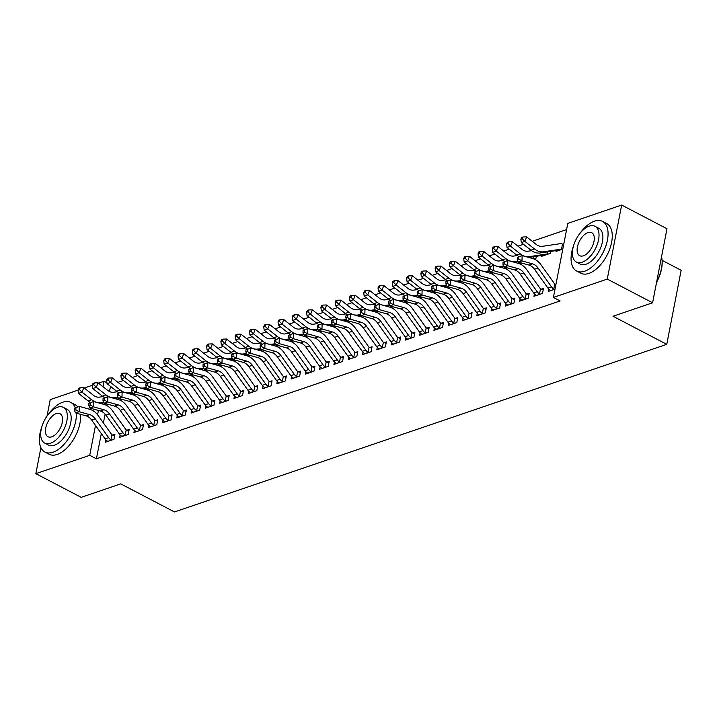 <?xml version="1.0" encoding="UTF-8"?>
<svg xmlns="http://www.w3.org/2000/svg" width="717" height="717" viewBox="0 0 717 717"><rect width="100%" height="100%" fill="white"/><g stroke="black" fill="none" stroke-linecap="round" stroke-linejoin="round"><path stroke-width="1.08" d="M566.591 229.592L532.229 241.297M523.455 244.282L517.943 246.155M509.169 249.149L503.657 251.022M494.882 254.006L489.37 255.888M480.596 258.873L475.093 260.746M466.31 263.739L460.807 265.613M452.033 268.606L446.521 270.479M437.746 273.464L432.234 275.346M423.46 278.33L417.948 280.204M409.174 283.197L403.662 285.07M394.888 288.055L389.376 289.937M380.602 292.921L375.09 294.795M366.315 297.788L360.803 299.661M352.029 302.655L346.517 304.528M337.743 307.512L332.24 309.394M323.457 312.379L317.954 314.252M309.179 317.246L303.667 319.119M294.893 322.103L289.381 323.985M280.607 326.97L275.095 328.843M266.321 331.837L260.809 333.71M252.034 336.703L246.523 338.576M237.748 341.561L232.236 343.443M223.462 346.428L217.95 348.301M209.176 351.294L203.664 353.167M194.89 356.152L189.387 358.034M180.603 361.018L175.1 362.892M166.326 365.885L160.814 367.758M152.04 370.752L146.528 372.625M137.754 375.609L132.242 377.492M123.467 380.476L117.955 382.349M567.801 223.39L621.657 205.053L607.263 279.092L553.407 297.43L567.801 223.39M607.263 279.092L652.595 302.78L666.989 228.741L621.657 205.053M662.096 260.334L681.15 270.291L666.756 344.339L174.482 511.947L120.752 483.876L81.182 497.347L35.85 473.659L40.905 447.659M47.044 416.057L50.244 399.611L78.036 390.147M84.256 388.031L92.323 385.28M98.534 383.165L104.099 381.274L103.042 386.714M106.923 382.753L104.099 381.274M541.882 255.449L541.72 256.283L550.298 253.361L550.674 251.398M534.416 293.889L533.941 296.309L542.518 293.387L543.486 288.386L541.174 289.175M521.734 263.058L519.61 263.811M505.843 303.623L505.377 306.034L513.946 303.112L514.914 298.111L512.601 298.899M493.162 272.783L491.046 273.536M477.271 313.347L476.805 315.758L485.373 312.845L486.35 307.844L484.029 308.633M464.589 282.516L462.474 283.269M448.699 323.071L448.233 325.491L456.801 322.569L457.778 317.568L455.456 318.357M436.017 292.24L433.902 292.993M420.135 332.805L419.66 335.215L428.237 332.303L429.205 327.293L426.884 328.09M407.453 301.974L405.329 302.726M391.563 342.529L391.088 344.949L399.665 342.027L400.633 337.026L398.32 337.815M378.881 311.698L376.757 312.451M362.99 352.262L362.524 354.673L371.092 351.751L372.06 346.75L369.748 347.539M350.308 321.431L348.193 322.175M334.418 361.986L333.952 364.406L342.52 361.485L343.497 356.483L341.175 357.272M321.736 331.155L319.621 331.908M305.845 371.72L305.379 374.131L313.947 371.209L314.924 366.208L312.603 366.996M293.163 340.88L291.048 341.633M277.282 381.444L276.807 383.855L285.384 380.942L286.352 375.941L284.031 376.73M264.6 350.613L262.476 351.366M248.709 391.168L248.234 393.588L256.811 390.666L257.779 385.665L255.467 386.454M236.027 360.337L233.903 361.09M220.137 400.902L219.671 403.312L228.239 400.4L229.207 395.39L226.895 396.187M207.455 370.071L205.34 370.823M191.564 410.626L191.098 413.046L199.667 410.124L200.643 405.123L198.322 405.912M178.883 379.795L176.767 380.548M162.992 420.359L162.526 422.77L171.094 419.848L172.071 414.847L169.75 415.636M150.31 389.528L148.195 390.272M134.429 430.083L133.954 432.503L142.531 429.582L143.499 424.581L141.177 425.369M121.747 399.252L119.622 400.005M105.856 439.817L105.381 442.228L113.958 439.306L114.926 434.305L112.614 435.094M110.508 386.382L109.504 391.536M107.075 404.012L106.779 405.553M105.112 414.139L103.4 422.931M101.321 433.597L96.419 458.826L560.12 300.943L553.407 297.43M120.142 434.95L119.667 437.361L128.244 434.448L129.212 429.438L126.891 430.227M136.024 394.386L133.909 395.139M148.706 425.217L148.24 427.637L156.808 424.715L157.785 419.714L155.464 420.503M164.596 384.662L162.481 385.414M177.278 415.493L176.812 417.903L185.38 414.991L186.357 409.99L184.036 410.778M193.169 374.928L191.054 375.681M205.851 405.768L205.385 408.179L213.953 405.257L214.93 400.256L212.608 401.045M221.741 365.204L219.626 365.957M234.423 396.035L233.957 398.455L242.525 395.533L243.493 390.532L241.181 391.321M250.314 355.48L248.19 356.224M262.996 386.311L262.521 388.722L271.098 385.8L272.066 380.799L269.744 381.587M278.877 345.746L276.762 346.499M291.559 376.577L291.093 378.997L299.661 376.075L300.638 371.074L298.317 371.863M307.45 336.022L305.334 336.775M320.132 366.853L319.665 369.264L328.234 366.351L329.211 361.341L326.889 362.139M336.022 326.289L333.907 327.042M348.704 357.12L348.238 359.54L356.806 356.618L357.783 351.617L355.462 352.405M364.594 316.564L362.479 317.317M377.276 347.395L376.81 349.806L385.379 346.894L386.346 341.892L384.034 342.681M393.167 306.831L391.043 307.584M405.849 337.671L405.374 340.082L413.951 337.16L414.919 332.159L412.598 332.948M421.73 297.107L419.615 297.86M434.412 327.938L433.946 330.358L442.514 327.436L443.491 322.435L441.17 323.224M450.303 287.383L448.188 288.126M462.985 318.214L462.519 320.624L471.087 317.712L472.064 312.702L469.743 313.49M478.875 277.649L476.76 278.402M491.557 308.48L491.091 310.9L499.659 307.978L500.636 302.977L498.315 303.766M507.448 267.925L505.333 268.678M520.13 298.756L519.664 301.167L528.232 298.254L529.2 293.244L526.887 294.042M536.388 256.265L536.011 258.228L533.896 258.945M548.702 289.023L548.227 291.443L555.021 289.13M555.451 284.308L555.998 284.129M556.168 250.592L556.007 251.416L562.8 249.104M563.23 244.282L563.777 244.103M96.419 458.826L89.706 455.322L35.85 473.659M652.595 302.78L613.026 316.26L666.756 344.339M101.366 395.309L101.061 396.886M98.426 410.447L97.575 414.811M95.513 425.45L89.706 455.322M111.637 440.095L110.938 439.862A7.833 5.79 -108.8 0 1 108.661 437.657L95.236 418.836A11.194 8.263 71.2 0 0 89.652 414.641L79.13 411.701L75.554 412.911L86.085 415.851L89.652 414.641M86.085 415.851A11.194 8.263 71.2 0 1 91.659 420.054L105.085 438.876A7.833 5.79 -108.8 0 0 107.362 441.072L107.702 441.439M74.496 408.197L74.434 410.33L75.868 409.837L75.93 407.713L74.496 408.197L79.282 406.369L89.804 409.308A16.787 12.404 -108.8 0 1 98.175 415.609L111.601 434.43A2.241 1.649 71.2 0 0 111.915 434.789L114.657 435.712M110.938 439.862L111.915 434.789M75.93 407.713L79.282 406.369L79.13 411.701L75.868 409.837M74.434 410.33L75.554 412.911M103.033 396.6L99.448 397.128A11.194 8.263 -108.8 0 1 93.416 395.264L83.799 387.673L82.043 392.172L91.668 399.754A16.787 12.404 71.2 0 0 100.712 402.56L103.669 402.12M79.453 389.573L80.152 387.772L78.727 388.255L78.028 390.057L79.453 389.573L82.043 392.172L78.476 393.382L88.092 400.973A16.787 12.404 71.2 0 0 90.521 402.542M100.111 403.33L103.947 402.766M118.744 399.692L118.977 398.482M78.476 393.382L78.028 390.057M80.152 387.772L83.799 387.673M125.923 435.237L125.215 434.995A7.833 5.79 -108.8 0 1 122.948 432.79L109.513 413.978A11.194 8.263 71.2 0 0 103.938 409.774L93.416 406.835L89.84 408.054L100.362 410.993L103.938 409.774M100.362 410.993A11.194 8.263 71.2 0 1 105.946 415.188L119.372 434.009A7.833 5.79 -108.8 0 0 121.648 436.214L125.878 435.219M88.783 403.33L88.72 405.463L90.154 404.98L90.217 402.846L88.783 403.33L93.569 401.511L104.09 404.442A16.787 12.404 -108.8 0 1 112.461 410.742L125.887 429.564A2.241 1.649 71.2 0 0 126.201 429.931L128.943 430.845M125.215 434.995L126.201 429.931M90.217 402.846L93.569 401.511L93.416 406.835L90.154 404.98M88.72 405.463L89.84 408.054M140.209 430.37L139.501 430.128A7.833 5.79 -108.8 0 1 137.234 427.932L123.799 409.111A11.194 8.263 71.2 0 0 118.224 404.908L107.702 401.968L104.126 403.187L114.648 406.127L118.224 404.908M114.648 406.127A11.194 8.263 71.2 0 1 120.232 410.33L133.658 429.142A7.833 5.79 -108.8 0 0 135.934 431.347L136.275 431.706M103.069 398.464L103.006 400.597L104.44 400.113L104.503 397.98L103.069 398.464L107.855 396.644L118.377 399.584A16.787 12.404 -108.8 0 1 126.748 405.885L140.173 424.706A2.241 1.649 71.2 0 0 140.487 425.064L143.23 425.988M139.501 430.128L140.487 425.064M104.503 397.98L107.855 396.644L107.702 401.968L104.44 400.113M103.006 400.597L104.126 403.187M117.319 391.733L113.734 392.262A11.194 8.263 -108.8 0 1 107.702 390.398L98.086 382.806L96.329 387.305L105.955 394.888A16.787 12.404 71.2 0 0 114.998 397.693L117.955 397.254M93.739 384.706L94.438 382.905L93.013 383.398L92.314 385.19L93.739 384.706L96.329 387.305L92.762 388.524L102.379 396.107A16.787 12.404 71.2 0 0 104.807 397.684M114.397 398.473L118.233 397.899M133.03 394.825L133.263 393.615M92.762 388.524L92.314 385.19M94.438 382.905L98.086 382.806M131.605 386.866L128.02 387.404A11.194 8.263 -108.8 0 1 121.989 385.531L112.372 377.949L110.615 382.439L120.232 390.03A16.787 12.404 71.2 0 0 129.284 392.826L132.242 392.387M108.025 379.84L108.724 378.047L107.299 378.531L106.6 380.333L108.025 379.84L110.615 382.439L107.048 383.658L116.665 391.24A16.787 12.404 71.2 0 0 119.094 392.817M128.684 393.606L132.52 393.033M147.317 389.958L147.55 388.748M107.048 383.658L106.6 380.333M108.724 378.047L112.372 377.949M41.9 426.579A27.981 14.905 -62.4 0 0 44.902 452.042A27.981 14.905 -62.4 0 0 53.004 452.257A27.981 14.905 -62.4 0 0 76.316 413.126M75.249 407.821A27.981 14.905 -62.4 0 0 70.822 402.443A27.981 14.905 -62.4 0 0 62.729 402.228A27.981 14.905 -62.4 0 0 48.209 414.507M44.902 452.042L49.106 454.237A27.981 14.905 -62.4 0 0 57.199 454.453A27.981 14.905 -62.4 0 0 80.429 414.274M77.723 406.897A27.981 14.905 -62.4 0 0 75.025 404.63L70.822 402.443M63.338 407.364L67.201 409.38A20.148 10.737 117.6 0 1 69.424 427.547A20.148 10.737 117.6 0 1 54.367 445.248A20.148 10.737 117.6 0 1 48.532 445.096L44.669 443.079A20.148 10.737 -62.4 0 0 50.504 443.231A20.148 10.737 -62.4 0 0 65.561 425.531A20.148 10.737 -62.4 0 0 63.338 407.364A20.148 10.737 -62.4 0 0 57.503 407.211A20.148 10.737 -62.4 0 0 42.446 424.912A20.148 10.737 -62.4 0 0 44.669 443.079M56.258 413.61A12.987 6.919 -62.4 0 0 46.551 425.02A12.987 6.919 -62.4 0 0 47.994 436.725A12.987 6.919 -62.4 0 0 51.749 436.832A12.987 6.919 -62.4 0 0 61.456 425.423A12.987 6.919 -62.4 0 0 60.022 413.718A12.987 6.919 -62.4 0 0 56.258 413.61M662.051 259.841A27.309 14.546 117.6 0 1 662.078 260.154A27.309 14.546 117.6 0 1 656.584 282.292M656.718 281.602A27.981 14.905 -62.4 0 0 662.015 259.527A27.981 14.905 -62.4 0 0 661.549 256.758M573.6 245.537A27.981 14.905 -62.4 0 0 576.602 270.999A27.981 14.905 -62.4 0 0 584.705 271.214A27.981 14.905 -62.4 0 0 605.623 246.621A27.981 14.905 -62.4 0 0 602.522 221.401A27.981 14.905 -62.4 0 0 594.429 221.186A27.981 14.905 -62.4 0 0 579.91 233.464M576.602 270.999L580.806 273.195A27.981 14.905 -62.4 0 0 588.899 273.41A27.981 14.905 -62.4 0 0 609.817 248.817A27.981 14.905 -62.4 0 0 606.725 223.596L602.522 221.401M595.038 226.321L598.901 228.347A20.148 10.737 117.6 0 1 601.124 246.505A20.148 10.737 117.6 0 1 586.067 264.214A20.148 10.737 117.6 0 1 580.232 264.053L576.369 262.037A20.148 10.737 -62.4 0 0 582.204 262.189A20.148 10.737 -62.4 0 0 597.261 244.488A20.148 10.737 -62.4 0 0 595.038 226.321A20.148 10.737 -62.4 0 0 589.204 226.169A20.148 10.737 -62.4 0 0 574.147 243.879A20.148 10.737 -62.4 0 0 576.369 262.037M587.958 232.577A12.987 6.919 -62.4 0 0 578.252 243.986A12.987 6.919 -62.4 0 0 579.694 255.691A12.987 6.919 -62.4 0 0 583.45 255.79A12.987 6.919 -62.4 0 0 593.156 244.38A12.987 6.919 -62.4 0 0 591.713 232.675A12.987 6.919 -62.4 0 0 587.958 232.577M154.496 425.504L153.788 425.271A7.833 5.79 -108.8 0 1 151.511 423.066L138.085 404.245A11.194 8.263 71.2 0 0 132.511 400.041L121.989 397.11L118.413 398.32L128.935 401.26L132.511 400.041M128.935 401.26A11.194 8.263 71.2 0 1 134.518 405.463L147.944 424.285A7.833 5.79 -108.8 0 0 150.22 426.481L150.561 426.848M117.355 393.606L117.292 395.73L118.726 395.246L118.789 393.113L117.355 393.606L122.141 391.778L132.663 394.717A16.787 12.404 -108.8 0 1 141.034 401.018L154.46 419.839A2.241 1.649 71.2 0 0 154.773 420.198L157.507 421.121M153.788 425.271L154.773 420.198M118.789 393.113L122.141 391.778L121.989 397.11L118.726 395.246M117.292 395.73L118.413 398.32M168.782 420.646L168.074 420.404A7.833 5.79 -108.8 0 1 165.797 418.199L152.371 399.378A11.194 8.263 71.2 0 0 146.797 395.184L136.275 392.244L132.699 393.463L143.221 396.393L146.797 395.184M143.221 396.393A11.194 8.263 71.2 0 1 148.804 400.597L162.23 419.418A7.833 5.79 -108.8 0 0 164.507 421.623L164.847 421.981M131.641 388.739L131.578 390.873L133.004 390.389L133.066 388.255L131.641 388.739L136.427 386.911L146.949 389.851A16.787 12.404 -108.8 0 1 155.32 396.151L168.746 414.973A2.241 1.649 71.2 0 0 169.06 415.34L171.793 416.254M168.074 420.404L169.06 415.34M133.066 388.255L136.427 386.911L136.275 392.244L133.004 390.389M131.578 390.873L132.699 393.463M145.892 382.009L142.307 382.537A11.194 8.263 -108.8 0 1 136.275 380.673L126.658 373.082L124.901 377.572L134.518 385.163A16.787 12.404 71.2 0 0 143.57 387.969L146.519 387.53M122.311 374.982L123.01 373.181L121.585 373.665L120.886 375.466L122.311 374.982L124.901 377.572L121.334 378.791L130.951 386.382A16.787 12.404 71.2 0 0 133.38 387.951M142.97 388.739L146.806 388.175M161.603 385.092L161.836 383.891M121.334 378.791L120.886 375.466M123.01 373.181L126.658 373.082M160.178 377.142L156.593 377.671A11.194 8.263 -108.8 0 1 150.561 375.807L140.944 368.215L139.188 372.715L148.804 380.297A16.787 12.404 71.2 0 0 157.857 383.102L160.805 382.663M136.597 370.115L137.297 368.314L135.871 368.807L135.163 370.599L136.597 370.115L139.188 372.715L135.621 373.924L145.237 381.516A16.787 12.404 71.2 0 0 147.666 383.084M157.256 383.873L161.083 383.308M175.88 380.234L176.122 379.024M135.621 373.924L135.163 370.599M137.297 368.314L140.944 368.215M183.068 415.779L182.36 415.537A7.833 5.79 -108.8 0 1 180.084 413.342L166.658 394.52A11.194 8.263 71.2 0 0 161.083 390.317L150.552 387.377L146.985 388.596L157.507 391.536L161.083 390.317M157.507 391.536A11.194 8.263 71.2 0 1 163.091 395.73L176.516 414.551A7.833 5.79 -108.8 0 0 178.793 416.756L183.023 415.761M145.927 383.873L145.865 386.006L147.29 385.522L147.352 383.389L145.927 383.873L150.713 382.053L161.235 384.984A16.787 12.404 -108.8 0 1 169.606 391.294L183.032 410.106A2.241 1.649 71.2 0 0 183.346 410.474L186.079 411.397M182.36 415.537L183.346 410.474M147.352 383.389L150.713 382.053L150.552 387.377L147.29 385.522M145.865 386.006L146.985 388.596M174.464 372.275L170.879 372.804A11.194 8.263 -108.8 0 1 164.847 370.94L155.23 363.358L153.474 367.848L163.091 375.439A16.787 12.404 71.2 0 0 172.143 378.235L175.091 377.796M150.884 365.249L151.583 363.456L150.158 363.94L149.45 365.733L150.884 365.249L153.474 367.848L149.898 369.067L159.524 376.649A16.787 12.404 71.2 0 0 161.952 378.226M171.542 379.015L175.369 378.442M190.166 375.367L190.408 374.157M149.898 369.067L149.45 365.733M151.583 363.456L155.23 363.358M197.345 410.913L196.646 410.68A7.833 5.79 -108.8 0 1 194.37 408.475L180.944 389.654A11.194 8.263 71.2 0 0 175.36 385.45L164.838 382.519L161.271 383.729L171.793 386.669L175.36 385.45M171.793 386.669A11.194 8.263 71.2 0 1 177.368 390.873L190.803 409.694A7.833 5.79 -108.8 0 0 193.07 411.89L193.42 412.257M160.214 379.015L160.151 381.139L161.576 380.655L161.639 378.522L160.214 379.015L165 377.187L175.522 380.127A16.787 12.404 -108.8 0 1 183.893 386.427L197.318 405.248A2.241 1.649 71.2 0 0 197.632 405.607L200.366 406.53M196.646 410.68L197.632 405.607M161.639 378.522L165 377.187L164.838 382.519L161.576 380.655M160.151 381.139L161.271 383.729M188.75 367.418L185.165 367.946A11.194 8.263 -108.8 0 1 179.133 366.073L169.508 358.491L167.76 362.981L177.377 370.572A16.787 12.404 71.2 0 0 186.429 373.369L189.378 372.939M165.17 360.382L165.869 358.59L164.435 359.074L163.736 360.875L165.17 360.382L167.76 362.981L164.184 364.2L173.81 371.791A16.787 12.404 71.2 0 0 176.239 373.36M185.828 374.149L189.655 373.584M204.453 370.501L204.686 369.3M164.184 364.2L163.736 360.875M165.869 358.59L169.508 358.491M211.632 406.046L210.932 405.813A7.833 5.79 -108.8 0 1 208.656 403.608L195.23 384.787A11.194 8.263 71.2 0 0 189.647 380.593L179.125 377.653L175.557 378.863L186.079 381.803L189.647 380.593M186.079 381.803A11.194 8.263 71.2 0 1 191.654 386.006L205.089 404.827A7.833 5.79 -108.8 0 0 207.356 407.032L207.697 407.39M174.5 374.149L174.437 376.282L175.862 375.789L175.925 373.665L174.5 374.149L179.286 372.32L189.808 375.26A16.787 12.404 -108.8 0 1 198.179 381.561L211.605 400.382A2.241 1.649 71.2 0 0 211.918 400.749L214.652 401.663M210.932 405.813L211.918 400.749M175.925 373.665L179.286 372.32L179.125 377.653L175.862 375.789M174.437 376.282L175.557 378.863M225.918 401.188L225.219 400.946A7.833 5.79 -108.8 0 1 222.942 398.742L209.516 379.929A11.194 8.263 71.2 0 0 203.933 375.726L193.411 372.786L189.844 374.005L200.366 376.945L203.933 375.726M200.366 376.945A11.194 8.263 71.2 0 1 205.94 381.139L219.366 399.961A7.833 5.79 -108.8 0 0 221.643 402.165L221.983 402.524M188.786 369.282L188.723 371.415L190.148 370.931L190.211 368.798L188.786 369.282L193.572 367.462L204.094 370.393A16.787 12.404 -108.8 0 1 212.456 376.694L225.891 395.515A2.241 1.649 71.2 0 0 226.205 395.883L228.938 396.797M225.219 400.946L226.205 395.883M190.211 368.798L193.572 367.462L193.411 372.786L190.148 370.931M188.723 371.415L189.844 374.005M240.204 396.322L239.505 396.08A7.833 5.79 -108.8 0 1 237.228 393.884L223.803 375.063A11.194 8.263 71.2 0 0 218.219 370.859L207.697 367.92L204.13 369.138L214.652 372.078L218.219 370.859M214.652 372.078A11.194 8.263 71.2 0 1 220.227 376.282L233.652 395.094A7.833 5.79 -108.8 0 0 235.929 397.299L236.269 397.657M203.072 364.415L203.01 366.548L204.435 366.064L204.497 363.931L203.072 364.415L207.858 362.596L218.38 365.536A16.787 12.404 -108.8 0 1 226.742 371.836L240.177 390.657A2.241 1.649 71.2 0 0 240.491 391.016L243.224 391.939M239.505 396.08L240.491 391.016M204.497 363.931L207.858 362.596L207.697 367.92L204.435 366.064M203.01 366.548L204.13 369.138M254.49 391.455L253.791 391.222A7.833 5.79 -108.8 0 1 251.515 389.017L238.089 370.196A11.194 8.263 71.2 0 0 232.505 365.993L221.983 363.062L218.407 364.272L228.938 367.212L232.505 365.993M228.938 367.212A11.194 8.263 71.2 0 1 234.513 371.415L247.939 390.236A7.833 5.79 -108.8 0 0 250.215 392.432L254.445 391.446M217.35 359.558L217.287 361.691L218.721 361.198L218.784 359.065L217.35 359.558L222.136 357.729L232.658 360.669A16.787 12.404 -108.8 0 1 241.029 366.97L254.454 385.791A2.241 1.649 71.2 0 0 254.768 386.149L257.511 387.072M253.791 391.222L254.768 386.149M218.784 359.065L222.136 357.729L221.983 363.062L218.721 361.198M217.287 361.691L218.407 364.272M268.776 386.597L268.068 386.355A7.833 5.79 -108.8 0 1 265.801 384.151L252.366 365.329A11.194 8.263 71.2 0 0 246.791 361.135L236.269 358.195L232.693 359.414L243.215 362.345L246.791 361.135M243.215 362.345A11.194 8.263 71.2 0 1 248.799 366.548L262.225 385.37A7.833 5.79 -108.8 0 0 264.501 387.574L264.842 387.933M231.636 354.691L231.573 356.824L233.007 356.34L233.07 354.207L231.636 354.691L236.422 352.863L246.944 355.802A16.787 12.404 -108.8 0 1 255.315 362.103L268.741 380.924A2.241 1.649 71.2 0 0 269.054 381.292L271.797 382.206M268.068 386.355L269.054 381.292M233.07 354.207L236.422 352.863L236.269 358.195L233.007 356.34M231.573 356.824L232.693 359.414M283.063 381.731L282.355 381.489A7.833 5.79 -108.8 0 1 280.087 379.293L266.652 360.472A11.194 8.263 71.2 0 0 261.078 356.268L250.556 353.329L246.98 354.548L257.502 357.487L261.078 356.268M257.502 357.487A11.194 8.263 71.2 0 1 263.085 361.682L276.511 380.503A7.833 5.79 -108.8 0 0 278.788 382.708L279.128 383.066M245.922 349.824L245.859 351.957L247.293 351.473L247.356 349.34L245.922 349.824L250.708 348.005L261.23 350.936A16.787 12.404 -108.8 0 1 269.601 357.245L283.027 376.058A2.241 1.649 71.2 0 0 283.34 376.425L286.083 377.348M282.355 381.489L283.34 376.425M247.356 349.34L250.708 348.005L250.556 353.329L247.293 351.473M245.859 351.957L246.98 354.548M297.349 376.864L296.641 376.631A7.833 5.79 -108.8 0 1 294.364 374.426L280.939 355.605A11.194 8.263 71.2 0 0 275.364 351.402L264.842 348.471L261.266 349.681L271.788 352.621L275.364 351.402M271.788 352.621A11.194 8.263 71.2 0 1 277.371 356.824L290.797 375.645A7.833 5.79 -108.8 0 0 293.074 377.841L293.414 378.209M260.208 344.967L260.146 347.091L261.58 346.607L261.642 344.474L260.208 344.967L264.994 343.138L275.516 346.078A16.787 12.404 -108.8 0 1 283.887 352.379L297.313 371.2A2.241 1.649 71.2 0 0 297.627 371.558L300.36 372.482M296.641 376.631L297.627 371.558M261.642 344.474L264.994 343.138L264.842 348.471L261.58 346.607M260.146 347.091L261.266 349.681M311.635 371.998L310.927 371.764A7.833 5.79 -108.8 0 1 308.651 369.56L295.225 350.738A11.194 8.263 71.2 0 0 289.65 346.544L279.128 343.604L275.552 344.814L286.074 347.754L289.65 346.544M286.074 347.754A11.194 8.263 71.2 0 1 291.658 351.957L305.083 370.779A7.833 5.79 -108.8 0 0 307.36 372.983L311.59 371.989M274.494 340.1L274.432 342.233L275.857 341.74L275.92 339.616L274.494 340.1L279.28 338.272L289.802 341.211A16.787 12.404 -108.8 0 1 298.173 347.512L311.599 366.333A2.241 1.649 71.2 0 0 311.913 366.701L314.646 367.615M310.927 371.764L311.913 366.701M275.92 339.616L279.28 338.272L279.128 343.604L275.857 341.74M274.432 342.233L275.552 344.814M325.921 367.14L325.213 366.898A7.833 5.79 -108.8 0 1 322.937 364.693L309.511 345.881A11.194 8.263 71.2 0 0 303.936 341.677L293.405 338.738L289.838 339.957L300.36 342.896L303.936 341.677M300.36 342.896A11.194 8.263 71.2 0 1 305.944 347.091L319.37 365.912A7.833 5.79 -108.8 0 0 321.646 368.117L321.987 368.475M288.781 335.233L288.718 337.366L290.143 336.882L290.206 334.749L288.781 335.233L293.567 333.414L304.089 336.345A16.787 12.404 -108.8 0 1 312.46 342.645L325.885 361.467A2.241 1.649 71.2 0 0 326.199 361.834L328.933 362.748M325.213 366.898L326.199 361.834M290.206 334.749L293.567 333.414L293.405 338.738L290.143 336.882M288.718 337.366L289.838 339.957M340.199 362.273L339.5 362.031A7.833 5.79 -108.8 0 1 337.223 359.835L323.797 341.014A11.194 8.263 71.2 0 0 318.214 336.811L307.692 333.871L304.125 335.09L314.646 338.03L318.214 336.811M314.646 338.03A11.194 8.263 71.2 0 1 320.221 342.233L333.656 361.045A7.833 5.79 -108.8 0 0 335.923 363.25L336.273 363.609M303.067 330.367L303.004 332.5L304.429 332.016L304.492 329.883L303.067 330.367L307.853 328.547L318.375 331.487A16.787 12.404 -108.8 0 1 326.746 337.788L340.172 356.609A2.241 1.649 71.2 0 0 340.485 356.967L343.219 357.891M339.5 362.031L340.485 356.967M304.492 329.883L307.853 328.547L307.692 333.871L304.429 332.016M303.004 332.5L304.125 335.09M354.485 357.407L353.786 357.174A7.833 5.79 -108.8 0 1 351.509 354.969L338.083 336.148A11.194 8.263 71.2 0 0 332.5 331.944L321.978 329.013L318.411 330.223L328.933 333.163L332.5 331.944M328.933 333.163A11.194 8.263 71.2 0 1 334.507 337.366L347.942 356.188A7.833 5.79 -108.8 0 0 350.21 358.383L350.55 358.751M317.353 325.509L317.29 327.642L318.715 327.149L318.778 325.016L317.353 325.509L322.139 323.681L332.661 326.62A16.787 12.404 -108.8 0 1 341.032 332.921L354.458 351.742A2.241 1.649 71.2 0 0 354.772 352.101L357.505 353.024M353.786 357.174L354.772 352.101M318.778 325.016L322.139 323.681L321.978 329.013L318.715 327.149M317.29 327.642L318.411 330.223M368.771 352.549L368.072 352.307A7.833 5.79 -108.8 0 1 365.795 350.102L352.37 331.281A11.194 8.263 71.2 0 0 346.786 327.086L336.264 324.147L332.697 325.366L343.219 328.296L346.786 327.086M343.219 328.296A11.194 8.263 71.2 0 1 348.794 332.5L362.219 351.321A7.833 5.79 -108.8 0 0 364.496 353.526L368.726 352.531M331.639 320.642L331.577 322.775L333.002 322.292L333.064 320.158L331.639 320.642L336.425 318.814L346.947 321.754A16.787 12.404 -108.8 0 1 355.309 328.054L368.744 346.876A2.241 1.649 71.2 0 0 369.058 347.243L371.791 348.157M368.072 352.307L369.058 347.243M333.064 320.158L336.425 318.814L336.264 324.147L333.002 322.292M331.577 322.775L332.697 325.366M383.057 347.682L382.358 347.44A7.833 5.79 -108.8 0 1 380.082 345.244L366.656 326.423A11.194 8.263 71.2 0 0 361.072 322.22L350.55 319.28L346.983 320.499L357.505 323.439L361.072 322.22M357.505 323.439A11.194 8.263 71.2 0 1 363.08 327.633L376.506 346.454A7.833 5.79 -108.8 0 0 378.782 348.659L383.012 347.664M345.926 315.776L345.863 317.909L347.288 317.425L347.351 315.292L345.926 315.776L350.712 313.956L361.234 316.887A16.787 12.404 -108.8 0 1 369.596 323.197L383.03 342.009A2.241 1.649 71.2 0 0 383.344 342.376L386.078 343.3M382.358 347.44L383.344 342.376M347.351 315.292L350.712 313.956L350.55 319.28L347.288 317.425M345.863 317.909L346.983 320.499M397.343 342.816L396.644 342.583A7.833 5.79 -108.8 0 1 394.368 340.378L380.942 321.557A11.194 8.263 71.2 0 0 375.358 317.353L364.836 314.422L361.269 315.632L371.791 318.572L375.358 317.353M371.791 318.572A11.194 8.263 71.2 0 1 377.366 322.775L390.792 341.597A7.833 5.79 -108.8 0 0 393.068 343.793L393.409 344.16M360.203 310.918L360.14 313.042L361.574 312.558L361.637 310.425L360.203 310.918L364.989 309.09L375.511 312.029A16.787 12.404 -108.8 0 1 383.882 318.33L397.317 337.151A2.241 1.649 71.2 0 0 397.621 337.51L400.364 338.433M396.644 342.583L397.621 337.51M361.637 310.425L364.989 309.09L364.836 314.422L361.574 312.558M360.14 313.042L361.269 315.632M411.63 337.949L410.922 337.716A7.833 5.79 -108.8 0 1 408.654 335.511L395.219 316.69A11.194 8.263 71.2 0 0 389.645 312.495L379.123 309.556L375.547 310.766L386.069 313.705L389.645 312.495M386.069 313.705A11.194 8.263 71.2 0 1 391.652 317.909L405.078 336.73A7.833 5.79 -108.8 0 0 407.355 338.935L407.695 339.293M374.489 306.051L374.426 308.185L375.86 307.692L375.923 305.567L374.489 306.051L379.275 304.223L389.797 307.163A16.787 12.404 -108.8 0 1 398.168 313.463L411.594 332.285A2.241 1.649 71.2 0 0 411.908 332.652L414.65 333.566M410.922 337.716L411.908 332.652M375.923 305.567L379.275 304.223L379.123 309.556L375.86 307.692M374.426 308.185L375.547 310.766M425.916 333.091L425.208 332.849A7.833 5.79 -108.8 0 1 422.94 330.645L409.506 311.832A11.194 8.263 71.2 0 0 403.931 307.629L393.409 304.689L389.833 305.908L400.355 308.848L403.931 307.629M400.355 308.848A11.194 8.263 71.2 0 1 405.939 313.042L419.364 331.863A7.833 5.79 -108.8 0 0 421.641 334.068L421.981 334.427M388.775 301.185L388.713 303.318L390.147 302.834L390.209 300.701L388.775 301.185L393.561 299.365L404.083 302.296A16.787 12.404 -108.8 0 1 412.454 308.597L425.88 327.418A2.241 1.649 71.2 0 0 426.194 327.786L428.936 328.7M425.208 332.849L426.194 327.786M390.209 300.701L393.561 299.365L393.409 304.689L390.147 302.834M388.713 303.318L389.833 305.908M440.202 328.225L439.494 327.983A7.833 5.79 -108.8 0 1 437.218 325.787L423.792 306.966A11.194 8.263 71.2 0 0 418.217 302.762L407.695 299.823L404.119 301.041L414.641 303.981L418.217 302.762M414.641 303.981A11.194 8.263 71.2 0 1 420.225 308.185L433.651 326.997A7.833 5.79 -108.8 0 0 435.927 329.202L440.157 328.216M403.062 296.318L402.999 298.451L404.433 297.967L404.496 295.834L403.062 296.318L407.848 294.499L418.37 297.438A16.787 12.404 -108.8 0 1 426.74 303.739L440.166 322.56A2.241 1.649 71.2 0 0 440.48 322.919L443.214 323.842M439.494 327.983L440.48 322.919M404.496 295.834L407.848 294.499L407.695 299.823L404.433 297.967M402.999 298.451L404.119 301.041M454.488 323.358L453.78 323.125A7.833 5.79 -108.8 0 1 451.504 320.92L438.078 302.099A11.194 8.263 71.2 0 0 432.503 297.896L421.981 294.965L418.405 296.175L428.927 299.114L432.503 297.896M428.927 299.114A11.194 8.263 71.2 0 1 434.511 303.318L447.937 322.139A7.833 5.79 -108.8 0 0 450.213 324.335L450.554 324.702M417.348 291.46L417.285 293.594L418.71 293.101L418.773 290.968L417.348 291.46L422.134 289.632L432.656 292.572A16.787 12.404 -108.8 0 1 441.027 298.872L454.453 317.694A2.241 1.649 71.2 0 0 454.766 318.052L457.5 318.975M453.78 323.125L454.766 318.052M418.773 290.968L422.134 289.632L421.981 294.965L418.71 293.101M417.285 293.594L418.405 296.175M468.775 318.5L468.067 318.258A7.833 5.79 -108.8 0 1 465.79 316.054L452.364 297.232A11.194 8.263 71.2 0 0 446.79 293.038L436.259 290.098L432.692 291.317L443.214 294.248L446.79 293.038M443.214 294.248A11.194 8.263 71.2 0 1 448.797 298.451L462.223 317.272A7.833 5.79 -108.8 0 0 464.499 319.477L464.84 319.836M431.634 286.594L431.571 288.727L432.996 288.243L433.059 286.11L431.634 286.594L436.42 284.766L446.942 287.705A16.787 12.404 -108.8 0 1 455.313 294.006L468.739 312.827A2.241 1.649 71.2 0 0 469.052 313.195L471.786 314.109M468.067 318.258L469.052 313.195M433.059 286.11L436.42 284.766L436.259 290.098L432.996 288.243M431.571 288.727L432.692 291.317M483.052 313.634L482.353 313.392A7.833 5.79 -108.8 0 1 480.076 311.196L466.65 292.375A11.194 8.263 71.2 0 0 461.067 288.171L450.545 285.232L446.978 286.45L457.5 289.39L461.067 288.171M457.5 289.39A11.194 8.263 71.2 0 1 463.074 293.585L476.509 312.406A7.833 5.79 -108.8 0 0 478.777 314.611L479.126 314.969M445.92 281.727L445.857 283.86L447.283 283.376L447.345 281.243L445.92 281.727L450.706 279.908L461.228 282.848A16.787 12.404 -108.8 0 1 469.599 289.148L483.025 307.96A2.241 1.649 71.2 0 0 483.339 308.328L486.072 309.251M482.353 313.392L483.339 308.328M447.345 281.243L450.706 279.908L450.545 285.232L447.283 283.376M445.857 283.86L446.978 286.45M497.338 308.767L496.639 308.534A7.833 5.79 -108.8 0 1 494.363 306.329L480.937 287.508A11.194 8.263 71.2 0 0 475.353 283.305L464.831 280.374L461.264 281.584L471.786 284.524L475.353 283.305M471.786 284.524A11.194 8.263 71.2 0 1 477.361 288.727L490.795 307.548A7.833 5.79 -108.8 0 0 493.063 309.744L497.293 308.758M460.206 276.87L460.144 278.994L461.569 278.51L461.631 276.377L460.206 276.87L464.992 275.041L475.514 277.981A16.787 12.404 -108.8 0 1 483.885 284.282L497.311 303.103A2.241 1.649 71.2 0 0 497.625 303.461L500.358 304.384M496.639 308.534L497.625 303.461M461.631 276.377L464.992 275.041L464.831 280.374L461.569 278.51M460.144 278.994L461.264 281.584M203.028 362.551L199.451 363.08A11.194 8.263 -108.8 0 1 193.42 361.216L183.794 353.624L182.046 358.124L191.663 365.706A16.787 12.404 71.2 0 0 200.715 368.511L203.664 368.072M179.456 355.524L180.155 353.723L178.721 354.207L178.022 356.008L179.456 355.524L182.046 358.124L178.47 359.334L188.087 366.925A16.787 12.404 71.2 0 0 190.525 368.493M200.115 369.282L203.942 368.717M218.739 365.643L218.972 364.433M178.47 359.334L178.022 356.008M180.155 353.723L183.794 353.624M217.314 357.684L213.738 358.213A11.194 8.263 -108.8 0 1 207.697 356.349L198.08 348.758L196.333 353.257L205.949 360.839A16.787 12.404 71.2 0 0 215.001 363.644L217.95 363.205M193.733 350.658L194.441 348.856L193.007 349.349L192.308 351.142L193.733 350.658L196.333 353.257L192.756 354.476L202.373 362.058A16.787 12.404 71.2 0 0 204.811 363.636M214.392 364.424L218.228 363.851M233.025 360.776L233.258 359.567M192.756 354.476L192.308 351.142M194.441 348.856L198.08 348.758M231.6 352.818L228.015 353.356A11.194 8.263 -108.8 0 1 221.983 351.482L212.366 343.9L210.619 348.39L220.236 355.982A16.787 12.404 71.2 0 0 229.279 358.778L232.236 358.339M208.02 345.791L208.728 343.999L207.294 344.483L206.595 346.284L208.02 345.791L210.619 348.39L207.043 349.609L216.659 357.191A16.787 12.404 71.2 0 0 219.097 358.769M228.678 359.558L232.514 358.984M247.311 355.91L247.544 354.7M207.043 349.609L206.595 346.284M208.728 343.999L212.366 343.9M245.886 347.96L242.301 348.489A11.194 8.263 -108.8 0 1 236.269 346.625L226.653 339.033L224.896 343.524L234.522 351.115A16.787 12.404 71.2 0 0 243.565 353.92L246.523 353.481M222.306 340.933L223.005 339.132L221.58 339.616L220.881 341.417L222.306 340.933L224.896 343.524L221.329 344.743L230.946 352.334A16.787 12.404 71.2 0 0 233.375 353.902M242.964 354.691L246.8 354.126M261.597 351.052L261.83 349.842M221.329 344.743L220.881 341.417M223.005 339.132L226.653 339.033M260.172 343.093L256.587 343.622A11.194 8.263 -108.8 0 1 250.556 341.758L240.939 334.167L239.182 338.666L248.808 346.248A16.787 12.404 71.2 0 0 257.851 349.054L260.809 348.614M236.592 336.067L237.291 334.265L235.866 334.758L235.167 336.551L236.592 336.067L239.182 338.666L235.615 339.876L245.232 347.467A16.787 12.404 71.2 0 0 247.661 349.036M257.251 349.824L261.087 349.26M275.884 346.186L276.117 344.976M235.615 339.876L235.167 336.551M237.291 334.265L240.939 334.167M274.459 338.227L270.874 338.765A11.194 8.263 -108.8 0 1 264.842 336.891L255.225 329.309L253.468 333.799L263.085 341.391A16.787 12.404 71.2 0 0 272.137 344.187L275.095 343.748M250.878 331.2L251.577 329.408L250.152 329.892L249.453 331.684L250.878 331.2L253.468 333.799L249.901 335.018L259.518 342.601A16.787 12.404 71.2 0 0 261.947 344.178M271.537 344.967L275.373 344.393M290.17 341.319L290.403 340.109M249.901 335.018L249.453 331.684M251.577 329.408L255.225 329.309M288.745 333.369L285.16 333.898A11.194 8.263 -108.8 0 1 279.128 332.025L269.511 324.442L267.755 328.933L277.371 336.524A16.787 12.404 71.2 0 0 286.424 339.32L289.372 338.89M265.165 326.334L265.864 324.541L264.439 325.025L263.739 326.827L265.165 326.334L267.755 328.933L264.188 330.152L273.804 337.743A16.787 12.404 71.2 0 0 276.233 339.311M285.823 340.1L289.659 339.535M304.456 336.452L304.689 335.251M264.188 330.152L263.739 326.827M265.864 324.541L269.511 324.442M303.031 328.503L299.446 329.031A11.194 8.263 -108.8 0 1 293.414 327.167L283.798 319.576L282.041 324.075L291.658 331.657A16.787 12.404 71.2 0 0 300.71 334.463L303.658 334.023M279.451 321.476L280.15 319.674L278.725 320.158L278.017 321.96L279.451 321.476L282.041 324.075L278.474 325.285L288.091 332.876A16.787 12.404 71.2 0 0 290.519 334.445M300.109 335.233L303.936 334.669M318.733 331.595L318.975 330.385M278.474 325.285L278.017 321.96M280.15 319.674L283.798 319.576M317.317 323.636L313.732 324.165A11.194 8.263 -108.8 0 1 307.701 322.3L298.084 314.709L296.327 319.208L305.944 326.791A16.787 12.404 71.2 0 0 314.996 329.596L317.945 329.157M293.737 316.609L294.436 314.808L293.011 315.301L292.303 317.093L293.737 316.609L296.327 319.208L292.751 320.427L302.377 328.01A16.787 12.404 71.2 0 0 304.806 329.587M314.396 330.376L318.223 329.802M333.02 326.728L333.262 325.518M292.751 320.427L292.303 317.093M294.436 314.808L298.084 314.709M331.604 318.769L328.019 319.307A11.194 8.263 -108.8 0 1 321.987 317.434L312.361 309.852L310.613 314.342L320.23 321.933A16.787 12.404 71.2 0 0 329.282 324.729L332.231 324.299M308.023 311.743L308.722 309.95L307.288 310.434L306.589 312.236L308.023 311.743L310.613 314.342L307.037 315.561L316.663 323.143A16.787 12.404 71.2 0 0 319.092 324.72M328.682 325.509L332.509 324.935M347.306 321.861L347.539 320.651M307.037 315.561L306.589 312.236M308.722 309.95L312.361 309.852M345.881 313.912L342.305 314.44A11.194 8.263 -108.8 0 1 336.273 312.576L326.647 304.985L324.9 309.475L334.516 317.066A16.787 12.404 71.2 0 0 343.568 319.872L346.517 319.432M322.309 306.885L323.008 305.083L321.575 305.567L320.875 307.369L322.309 306.885L324.9 309.475L321.324 310.694L330.94 318.285A16.787 12.404 71.2 0 0 333.378 319.854M342.968 320.642L346.795 320.078M361.592 317.004L361.825 315.794M321.324 310.694L320.875 307.369M323.008 305.083L326.647 304.985M360.167 309.045L356.591 309.574A11.194 8.263 -108.8 0 1 350.55 307.71L340.933 300.118L339.186 304.617L348.803 312.2A16.787 12.404 71.2 0 0 357.855 315.005L360.803 314.566M336.587 302.018L337.295 300.217L335.861 300.71L335.162 302.502L336.587 302.018L339.186 304.617L335.61 305.827L345.227 313.419A16.787 12.404 71.2 0 0 347.664 314.987M357.245 315.776L361.081 315.211M375.878 312.137L376.111 310.927M335.61 305.827L335.162 302.502M337.295 300.217L340.933 300.118M374.453 304.178L370.868 304.716A11.194 8.263 -108.8 0 1 364.836 302.843L355.22 295.261L353.472 299.751L363.089 307.342A16.787 12.404 71.2 0 0 372.132 310.138L375.09 309.699M350.873 297.152L351.581 295.359L350.147 295.843L349.448 297.636L350.873 297.152L353.472 299.751L349.896 300.97L359.513 308.552A16.787 12.404 71.2 0 0 361.951 310.129M371.531 310.918L375.367 310.344M390.165 307.27L390.398 306.06M349.896 300.97L349.448 297.636M351.581 295.359L355.22 295.261M388.739 299.321L385.154 299.849A11.194 8.263 -108.8 0 1 379.123 297.976L369.506 290.394L367.749 294.884L377.375 302.475A16.787 12.404 71.2 0 0 386.418 305.281L389.376 304.842M365.159 292.285L365.858 290.493L364.433 290.977L363.734 292.778L365.159 292.285L367.749 294.884L364.182 296.103L373.799 303.694A16.787 12.404 71.2 0 0 376.237 305.263M385.818 306.051L389.654 305.487M404.451 302.404L404.684 301.203M364.182 296.103L363.734 292.778M365.858 290.493L369.506 290.394M403.026 294.454L399.441 294.983A11.194 8.263 -108.8 0 1 393.409 293.119L383.792 285.527L382.036 290.026L391.661 297.609A16.787 12.404 71.2 0 0 400.704 300.414L403.662 299.975M379.445 287.427L380.144 285.626L378.719 286.11L378.02 287.911L379.445 287.427L382.036 290.026L378.468 291.236L388.085 298.828A16.787 12.404 71.2 0 0 390.514 300.396M400.104 301.185L403.94 300.62M418.737 297.546L418.97 296.336M378.468 291.236L378.02 287.911M380.144 285.626L383.792 285.527M417.312 289.587L413.727 290.116A11.194 8.263 -108.8 0 1 407.695 288.252L398.078 280.661L396.322 285.16L405.939 292.742A16.787 12.404 71.2 0 0 414.991 295.547L417.948 295.108M393.732 282.561L394.431 280.759L393.006 281.252L392.307 283.045L393.732 282.561L396.322 285.16L392.755 286.379L402.371 293.961A16.787 12.404 71.2 0 0 404.8 295.538M414.39 296.327L418.226 295.754M433.023 292.679L433.256 291.469M392.755 286.379L392.307 283.045M394.431 280.759L398.078 280.661M431.598 284.721L428.013 285.258A11.194 8.263 -108.8 0 1 421.981 283.385L412.365 275.803L410.608 280.293L420.225 287.884A16.787 12.404 71.2 0 0 429.277 290.681L432.226 290.251M408.018 277.694L408.717 275.902L407.292 276.386L406.593 278.187L408.018 277.694L410.608 280.293L407.041 281.512L416.658 289.094A16.787 12.404 71.2 0 0 419.087 290.672M428.676 291.46L432.512 290.887M447.309 287.813L447.542 286.603M407.041 281.512L406.593 278.187M408.717 275.902L412.365 275.803M445.884 279.863L442.299 280.392A11.194 8.263 -108.8 0 1 436.268 278.528L426.651 270.936L424.894 275.427L434.511 283.018A16.787 12.404 71.2 0 0 443.563 285.823L446.512 285.384M422.304 272.836L423.003 271.035L421.578 271.519L420.87 273.32L422.304 272.836L424.894 275.427L421.327 276.645L430.944 284.237A16.787 12.404 71.2 0 0 433.373 285.805M442.963 286.594L446.79 286.029M461.587 282.955L461.829 281.745M421.327 276.645L420.87 273.32M423.003 271.035L426.651 270.936M460.171 274.996L456.586 275.525A11.194 8.263 -108.8 0 1 450.554 273.661L440.937 266.07L439.18 270.569L448.797 278.151A16.787 12.404 71.2 0 0 457.849 280.956L460.798 280.517M436.59 267.97L437.289 266.168L435.864 266.661L435.156 268.454L436.59 267.97L439.18 270.569L435.604 271.779L445.23 279.37A16.787 12.404 71.2 0 0 447.659 280.939M457.249 281.727L461.076 281.163M475.873 278.088L476.115 276.879M435.604 271.779L435.156 268.454M437.289 266.168L440.937 266.07M474.457 270.13L470.872 270.668A11.194 8.263 -108.8 0 1 464.84 268.794L455.214 261.212L453.467 265.702L463.083 273.294A16.787 12.404 71.2 0 0 472.136 276.09L475.084 275.651M450.876 263.103L451.576 261.311L450.142 261.795L449.442 263.587L450.876 263.103L453.467 265.702L449.891 266.921L459.516 274.503A16.787 12.404 71.2 0 0 461.945 276.081M471.535 276.87L475.362 276.296M490.159 273.222L490.392 272.012M449.891 266.921L449.442 263.587M451.576 261.311L455.214 261.212M488.734 265.272L485.158 265.801A11.194 8.263 -108.8 0 1 479.126 263.928L469.501 256.345L467.753 260.836L477.37 268.427A16.787 12.404 71.2 0 0 486.422 271.232L489.37 270.793M465.163 258.237L465.862 256.444L464.428 256.928L463.729 258.729L465.163 258.237L467.753 260.836L464.177 262.055L473.794 269.646A16.787 12.404 71.2 0 0 476.231 271.214M485.821 272.003L489.648 271.438M504.445 268.355L504.678 267.154M464.177 262.055L463.729 258.729M465.862 256.444L469.501 256.345M511.624 303.9L510.925 303.667A7.833 5.79 -108.8 0 1 508.649 301.463L495.223 282.641A11.194 8.263 71.2 0 0 489.639 278.447L479.117 275.507L475.55 276.726L486.072 279.657L489.639 278.447M486.072 279.657A11.194 8.263 71.2 0 1 491.647 283.86L505.073 302.682A7.833 5.79 -108.8 0 0 507.349 304.886L507.69 305.245M474.493 272.003L474.43 274.136L475.855 273.643L475.918 271.519L474.493 272.003L479.279 270.175L489.801 273.114A16.787 12.404 -108.8 0 1 498.163 279.415L511.597 298.236A2.241 1.649 71.2 0 0 511.911 298.604L514.645 299.518M510.925 303.667L511.911 298.604M475.918 271.519L479.279 270.175L479.117 275.507L475.855 273.643M474.43 274.136L475.55 276.726M503.02 260.405L499.444 260.934A11.194 8.263 -108.8 0 1 493.404 259.07L483.787 251.479L482.039 255.978L491.656 263.56A16.787 12.404 71.2 0 0 500.708 266.365L503.657 265.926M479.44 253.379L480.148 251.577L478.714 252.061L478.015 253.863L479.44 253.379L482.039 255.978L478.463 257.188L488.08 264.779A16.787 12.404 71.2 0 0 490.518 266.348M500.099 267.136L503.934 266.572M518.732 263.498L518.965 262.288M478.463 257.188L478.015 253.863M480.148 251.577L483.787 251.479M525.911 299.043L525.211 298.801A7.833 5.79 -108.8 0 1 522.935 296.596L509.509 277.784A11.194 8.263 71.2 0 0 503.926 273.58L493.404 270.641L489.836 271.86L500.358 274.799L503.926 273.58M500.358 274.799A11.194 8.263 71.2 0 1 505.933 278.994L519.359 297.815A7.833 5.79 -108.8 0 0 521.635 300.02L525.866 299.025M488.779 267.136L488.716 269.269L490.141 268.785L490.204 266.652L488.779 267.136L493.565 265.317L504.087 268.248A16.787 12.404 -108.8 0 1 512.449 274.548L525.884 293.37A2.241 1.649 71.2 0 0 526.197 293.737L528.931 294.651M525.211 298.801L526.197 293.737M490.204 266.652L493.565 265.317L493.404 270.641L490.141 268.785M488.716 269.269L489.836 271.86M517.307 255.539L513.722 256.068A11.194 8.263 -108.8 0 1 507.69 254.203L498.073 246.612L496.325 251.111L505.942 258.694A16.787 12.404 71.2 0 0 514.985 261.499L517.943 261.06M493.726 248.512L494.434 246.711L493 247.204L492.301 248.996L493.726 248.512L496.325 251.111L492.749 252.33L502.366 259.913A16.787 12.404 71.2 0 0 504.804 261.49M514.385 262.279L518.221 261.705M533.018 258.631L533.394 256.713M492.749 252.33L492.301 248.996M494.434 246.711L498.073 246.612M540.197 294.176L539.498 293.934A7.833 5.79 -108.8 0 1 537.221 291.738L523.795 272.917A11.194 8.263 71.2 0 0 518.212 268.714L507.69 265.774L504.123 266.993L514.645 269.933L518.212 268.714M514.645 269.933A11.194 8.263 71.2 0 1 520.219 274.136L533.645 292.948A7.833 5.79 -108.8 0 0 535.922 295.153L536.262 295.512M503.056 262.27L502.993 264.403L504.427 263.919L504.49 261.786L503.056 262.27L507.842 260.45L518.364 263.39A16.787 12.404 -108.8 0 1 526.735 269.691L540.17 288.512A2.241 1.649 71.2 0 0 540.475 288.87L543.217 289.793M539.498 293.934L540.475 288.87M504.49 261.786L507.842 260.45L507.69 265.774L504.427 263.919M502.993 264.403L504.123 266.993M547.976 254.15L543.683 255.243A2.241 1.649 -108.8 0 0 543.298 255.243L528.671 257.412M531.593 250.672L528.008 251.21A11.194 8.263 -108.8 0 1 521.976 249.337L512.359 241.754L510.603 246.245L520.228 253.836A16.787 12.404 71.2 0 0 529.271 256.632L546.865 254.024A2.241 1.649 -108.8 0 1 547.25 254.024L547.671 251.846M508.012 243.646L508.712 241.853L507.286 242.337L506.587 244.138L508.012 243.646L510.603 246.245L507.036 247.464L516.652 255.046A16.787 12.404 71.2 0 0 519.09 256.623M547.931 254.141L547.25 254.024M507.036 247.464L506.587 244.138M508.712 241.853L512.359 241.754M554.483 289.31L553.775 289.076A7.833 5.79 -108.8 0 1 551.507 286.872L538.073 268.05A11.194 8.263 71.2 0 0 532.498 263.856L521.976 260.916L518.4 262.126L528.922 265.066L532.498 263.856M528.922 265.066A11.194 8.263 71.2 0 1 534.506 269.269L547.931 288.091A7.833 5.79 -108.8 0 0 550.208 290.286L550.548 290.654M517.342 257.412L517.28 259.545L518.714 259.052L518.776 256.919L517.342 257.412L522.128 255.584L532.65 258.523A16.787 12.404 -108.8 0 1 541.021 264.824L554.447 283.645A2.241 1.649 71.2 0 0 554.761 284.004L555.926 284.452M553.775 289.076L554.761 284.004M518.776 256.919L522.128 255.584L521.976 260.916L518.714 259.052M517.28 259.545L518.4 262.126M562.522 244.094A7.833 5.79 71.2 0 0 559.887 243.735L542.294 246.343A11.194 8.263 -108.8 0 1 536.262 244.479L526.645 236.888L524.889 241.387L534.515 248.969A16.787 12.404 71.2 0 0 543.558 251.775L561.151 249.166A2.241 1.649 -108.8 0 1 561.536 249.166L562.522 244.094L563.714 244.425M522.299 238.788L522.998 236.986L521.573 237.47L520.874 239.272L522.299 238.788L524.889 241.387L521.322 242.597L530.938 250.188A16.787 12.404 71.2 0 0 539.991 252.984L557.584 250.376A2.241 1.649 -108.8 0 1 557.969 250.376L558.328 250.627M562.262 249.292L561.536 249.166M521.322 242.597L520.874 239.272M522.998 236.986L526.645 236.888M107.684 441.412L111.592 440.086M91.659 420.054L95.236 418.836M105.085 438.876L108.661 437.657M91.668 399.754L88.092 400.973M100.712 402.56L99.188 403.079M105.946 415.188L109.513 413.978M119.372 434.009L122.948 432.79M136.248 431.688L140.165 430.352M120.232 410.33L123.799 409.111M133.658 429.142L137.234 427.932M105.955 394.888L102.379 396.107M114.998 397.693L113.474 398.213M120.232 390.03L116.665 391.24M129.284 392.826L127.76 393.346M150.534 426.821L154.451 425.495M134.518 405.463L138.085 404.245M147.944 424.285L151.511 423.066M164.82 421.963L168.737 420.628M148.804 400.597L152.371 399.378M162.23 419.418L165.797 418.199M134.518 385.163L130.951 386.382M143.57 387.969L142.047 388.48M148.804 380.297L145.237 381.516M157.857 383.102L156.333 383.622M163.091 395.73L166.658 394.52M176.516 414.551L180.084 413.342M163.091 375.439L159.524 376.649M172.143 378.235L170.619 378.755M193.393 412.23L197.3 410.904M177.368 390.873L180.944 389.654M190.803 409.694L194.37 408.475M177.377 370.572L173.81 371.791M186.429 373.369L184.905 373.889M207.679 407.364L211.587 406.037M191.654 386.006L195.23 384.787M205.089 404.827L208.656 403.608M221.965 402.506L225.873 401.17M205.94 381.139L209.516 379.929M219.366 399.961L222.942 398.742M236.252 397.639L240.159 396.304M220.227 376.282L223.803 375.063M233.652 395.094L237.228 393.884M234.513 371.415L238.089 370.196M247.939 390.236L251.515 389.017M264.824 387.915L268.732 386.58M248.799 366.548L252.366 365.329M262.225 385.37L265.801 384.151M279.101 383.048L283.018 381.713M263.085 361.682L266.652 360.472M276.511 380.503L280.087 379.293M293.387 378.182L297.304 376.855M277.371 356.824L280.939 355.605M290.797 375.645L294.364 374.426M291.658 351.957L295.225 350.738M305.083 370.779L308.651 369.56M321.96 368.457L325.877 367.122M305.944 347.091L309.511 345.881M319.37 365.912L322.937 364.693M336.246 363.591L340.154 362.255M320.221 342.233L323.797 341.014M333.656 361.045L337.223 359.835M350.532 358.724L354.44 357.398M334.507 337.366L338.083 336.148M347.942 356.188L351.509 354.969M348.794 332.5L352.37 331.281M362.219 351.321L365.795 350.102M363.08 327.633L366.656 326.423M376.506 346.454L380.082 345.244M393.391 344.133L397.299 342.807M377.366 322.775L380.942 321.557M390.792 341.597L394.368 340.378M407.677 339.266L411.585 337.94M391.652 317.909L395.219 316.69M405.078 336.73L408.654 335.511M421.954 334.409L425.871 333.073M405.939 313.042L409.506 311.832M419.364 331.863L422.94 330.645M420.225 308.185L423.792 306.966M433.651 326.997L437.218 325.787M450.527 324.676L454.444 323.349M434.511 303.318L438.078 302.099M447.937 322.139L451.504 320.92M464.813 319.818L468.73 318.482M448.797 298.451L452.364 297.232M462.223 317.272L465.79 316.054M479.099 314.951L483.007 313.616M463.074 293.585L466.65 292.375M476.509 312.406L480.076 311.196M477.361 288.727L480.937 287.508M490.795 307.548L494.363 306.329M191.663 365.706L188.087 366.925M200.715 368.511L199.192 369.031M205.949 360.839L202.373 362.058M215.001 363.644L213.478 364.164M220.236 355.982L216.659 357.191M229.279 358.778L227.764 359.298M234.522 351.115L230.946 352.334M243.565 353.92L242.041 354.431M248.808 346.248L245.232 347.467M257.851 349.054L256.327 349.573M263.085 341.391L259.518 342.601M272.137 344.187L270.614 344.707M277.371 336.524L273.804 337.743M286.424 339.32L284.9 339.84M291.658 331.657L288.091 332.876M300.71 334.463L299.186 334.982M305.944 326.791L302.377 328.01M314.996 329.596L313.472 330.116M320.23 321.933L316.663 323.143M329.282 324.729L327.759 325.249M334.516 317.066L330.94 318.285M343.568 319.872L342.045 320.382M348.803 312.2L345.227 313.419M357.855 315.005L356.331 315.525M363.089 307.342L359.513 308.552M372.132 310.138L370.617 310.658M377.375 302.475L373.799 303.694M386.418 305.281L384.895 305.792M391.661 297.609L388.085 298.828M400.704 300.414L399.181 300.934M405.939 292.742L402.371 293.961M414.991 295.547L413.467 296.067M420.225 287.884L416.658 289.094M429.277 290.681L427.753 291.201M434.511 283.018L430.944 284.237M443.563 285.823L442.039 286.343M448.797 278.151L445.23 279.37M457.849 280.956L456.326 281.476M463.083 273.294L459.516 274.503M472.136 276.09L470.612 276.61M477.37 268.427L473.794 269.646M486.422 271.232L484.898 271.743M507.672 305.227L511.579 303.891M491.647 283.86L495.223 282.641M505.073 302.682L508.649 301.463M491.656 263.56L488.08 264.779M500.708 266.365L499.184 266.885M505.933 278.994L509.509 277.784M519.359 297.815L522.935 296.596M505.942 258.694L502.366 259.913M514.985 261.499L513.471 262.019M536.244 295.494L540.152 294.167M520.219 274.136L523.795 272.917M533.645 292.948L537.221 291.738M520.228 253.836L516.652 255.046M529.271 256.632L527.748 257.152M546.865 254.024L543.298 255.243M550.531 290.627L554.438 289.301M534.506 269.269L538.073 268.05M547.931 288.091L551.507 286.872M562.218 249.274L558.31 250.609M534.515 248.969L530.938 250.188M543.558 251.775L539.991 252.984M561.151 249.166L557.584 250.376M662.078 260.154L662.015 259.527"/></g></svg>
